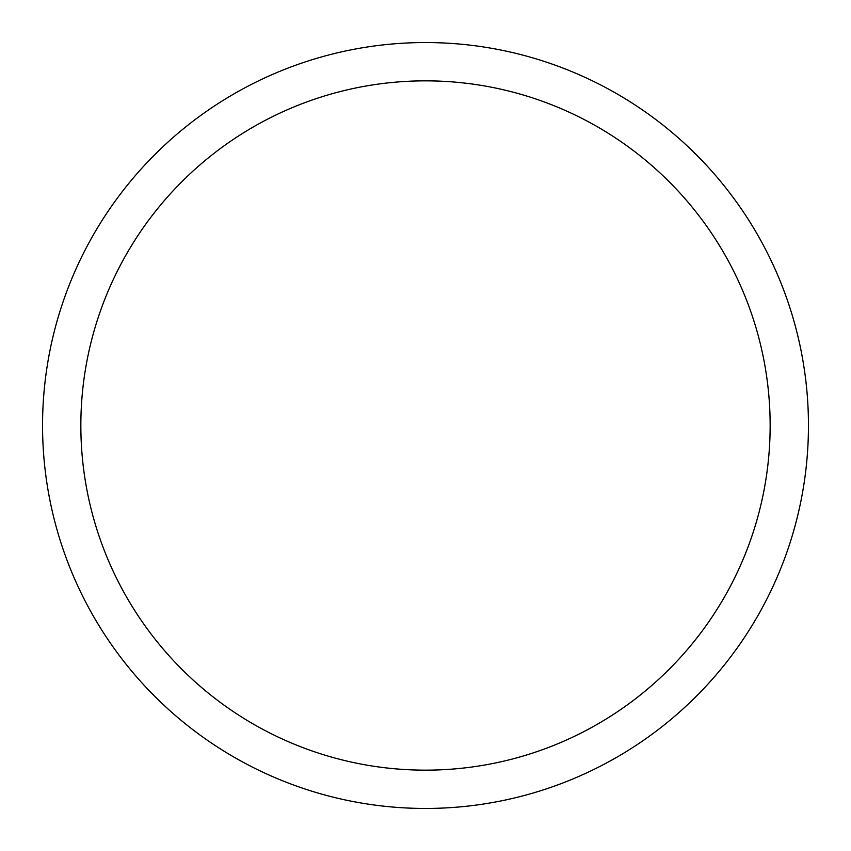 <?xml version="1.0" encoding="UTF-8"?>
<svg xmlns="http://www.w3.org/2000/svg" width="851" height="851" viewBox="0 0 851 851"><rect width="100%" height="100%" fill="white"/><g stroke="black" fill="none" stroke-linecap="round" stroke-linejoin="round"><path stroke-width="1.28" d="M80.845 425.5A344.655 344.655 0 0 1 597.827 127.022A344.655 344.655 0 0 1 597.827 723.978A344.655 344.655 0 0 1 80.845 425.5M42.55 425.5A382.95 382.95 0 0 1 616.975 93.855A382.95 382.95 0 0 1 616.975 757.145A382.95 382.95 0 0 1 42.55 425.5"/></g></svg>
